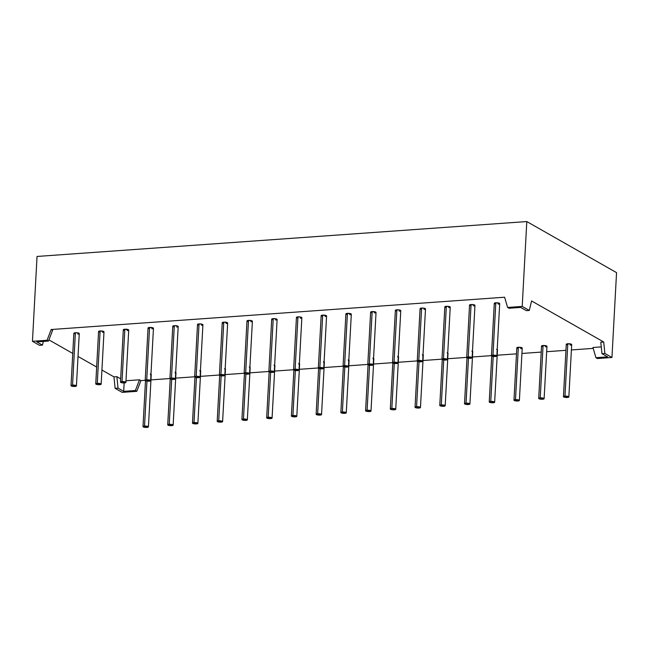 <?xml version="1.0" encoding="UTF-8"?>
<svg xmlns="http://www.w3.org/2000/svg" width="649" height="649" viewBox="0 0 649 649"><rect width="100%" height="100%" fill="white"/><g stroke="black" fill="none" stroke-linecap="round" stroke-linejoin="round"><path stroke-width="0.97" d="M496.858 355.985L499.698 303.602A2.71 0.681 -176.9 0 0 495.812 302.791A2.71 0.681 -176.9 0 1 499.43 303.286A2.71 0.681 -176.9 0 1 498.172 304.13L499.552 303.813L499.43 303.286L495.812 302.791L492.972 355.165A2.71 0.681 3.1 0 1 496.59 355.66A2.71 0.681 3.1 0 1 495.333 356.504A2.71 0.681 3.1 0 1 491.723 356.009A2.71 0.681 3.1 0 1 492.972 355.165L496.858 355.936L494.311 356.52L491.455 355.741L492.972 355.165L495.812 302.791A2.71 0.681 -176.9 0 0 494.287 303.31L491.447 355.693A2.71 0.681 3.1 0 1 492.972 355.165A2.71 0.681 3.1 0 1 496.858 355.985A2.71 0.681 3.1 0 1 495.333 356.504A2.71 0.681 3.1 0 1 491.447 355.693M472.131 357.745L474.963 305.371A2.71 0.681 -176.9 0 0 471.077 304.551A2.71 0.681 -176.9 0 1 474.695 305.046A2.71 0.681 -176.9 0 1 473.437 305.89L474.817 305.574L474.695 305.046L471.077 304.551L468.245 356.926A2.71 0.681 3.1 0 1 471.855 357.421A2.71 0.681 3.1 0 1 470.606 358.272A2.71 0.681 3.1 0 1 466.988 357.769A2.71 0.681 3.1 0 1 468.245 356.926L472.123 357.696L469.584 358.28L466.72 357.502L468.245 356.926L471.077 304.551A2.71 0.681 -176.9 0 0 469.551 305.071L466.72 357.453A2.71 0.681 3.1 0 1 468.245 356.926A2.71 0.681 3.1 0 1 472.131 357.745A2.71 0.681 3.1 0 1 470.606 358.272A2.71 0.681 3.1 0 1 466.72 357.453M447.396 359.505L450.236 307.131A2.71 0.681 -176.9 0 0 446.35 306.312A2.71 0.681 -176.9 0 1 449.96 306.807A2.71 0.681 -176.9 0 1 448.71 307.658L450.082 307.334L449.96 306.807L446.35 306.312L443.51 358.686A2.71 0.681 3.1 0 1 447.129 359.189A2.71 0.681 3.1 0 1 445.871 360.033A2.71 0.681 3.1 0 1 442.261 359.53A2.71 0.681 3.1 0 1 443.51 358.686L447.396 359.457L444.849 360.049L441.993 359.262L443.51 358.686L446.35 306.312A2.71 0.681 -176.9 0 0 444.825 306.839L441.985 359.213A2.71 0.681 3.1 0 1 443.51 358.686A2.71 0.681 3.1 0 1 447.396 359.505A2.71 0.681 3.1 0 1 445.871 360.033A2.71 0.681 3.1 0 1 441.985 359.213M425.355 309.094L424.592 308.324L421.615 308.072L418.783 360.446A2.71 0.681 3.1 0 1 422.394 360.949A2.71 0.681 3.1 0 1 421.144 361.793A2.71 0.681 3.1 0 1 417.526 361.298A2.71 0.681 3.1 0 1 418.783 360.446L422.661 361.217L420.122 361.809L417.258 361.022L418.783 360.446L421.615 308.072A2.71 0.681 -176.9 0 0 420.09 308.599L417.258 360.974A2.71 0.681 3.1 0 1 418.783 360.446A2.71 0.681 3.1 0 1 422.669 361.266A2.71 0.681 3.1 0 1 421.144 361.793A2.71 0.681 3.1 0 1 417.258 360.974M400.62 310.863L399.865 310.092L396.888 309.833L394.048 362.207A2.71 0.681 3.1 0 1 397.667 362.71A2.71 0.681 3.1 0 1 396.409 363.554A2.71 0.681 3.1 0 1 392.799 363.059A2.71 0.681 3.1 0 1 394.048 362.207L397.934 362.978L395.387 363.57L392.531 362.783L394.048 362.207L396.888 309.833A2.71 0.681 -176.9 0 0 395.363 310.36L392.523 362.734A2.71 0.681 3.1 0 1 394.048 362.207A2.71 0.681 3.1 0 1 397.934 363.026A2.71 0.681 3.1 0 1 396.409 363.554A2.71 0.681 3.1 0 1 392.523 362.734M376.039 312.364L372.153 311.593L369.322 363.975A2.71 0.681 3.1 0 1 372.932 364.47A2.71 0.681 3.1 0 1 371.682 365.314A2.71 0.681 3.1 0 1 368.064 364.819A2.71 0.681 3.1 0 1 369.322 363.975L373.199 364.738L370.66 365.33L367.796 364.551L369.322 363.975L372.153 311.593A2.71 0.681 -176.9 0 0 370.628 312.12L367.796 364.495A2.71 0.681 3.1 0 1 369.322 363.975A2.71 0.681 3.1 0 1 373.207 364.795A2.71 0.681 3.1 0 1 371.682 365.314A2.71 0.681 3.1 0 1 367.796 364.495M351.304 314.124L347.426 313.362L344.587 365.736A2.71 0.681 3.1 0 1 348.205 366.231A2.71 0.681 3.1 0 1 346.947 367.083A2.71 0.681 3.1 0 1 343.337 366.58A2.71 0.681 3.1 0 1 344.587 365.736L348.472 366.507L345.925 367.091L343.07 366.312L344.587 365.736L347.426 313.362A2.71 0.681 -176.9 0 0 345.901 313.881L343.061 366.263A2.71 0.681 3.1 0 1 344.587 365.736A2.71 0.681 3.1 0 1 348.472 366.555A2.71 0.681 3.1 0 1 346.947 367.083A2.71 0.681 3.1 0 1 343.061 366.263M323.746 368.316L326.577 315.941A2.71 0.681 -176.9 0 0 322.691 315.122A2.71 0.681 -176.9 0 1 326.309 315.617A2.71 0.681 -176.9 0 1 325.052 316.461L326.431 316.144L326.309 315.617L322.691 315.122L319.852 367.496A2.71 0.681 3.1 0 1 323.47 367.991A2.71 0.681 3.1 0 1 322.22 368.843A2.71 0.681 3.1 0 1 318.602 368.34A2.71 0.681 3.1 0 1 319.852 367.496L323.737 368.267L321.198 368.859L318.334 368.072L319.852 367.496L322.691 315.122A2.71 0.681 -176.9 0 0 321.166 315.649L318.334 368.024A2.71 0.681 3.1 0 1 319.852 367.496A2.71 0.681 3.1 0 1 323.746 368.316A2.71 0.681 3.1 0 1 322.22 368.843A2.71 0.681 3.1 0 1 318.334 368.024M301.16 318.107L301.842 317.653L300.941 317.134L297.964 316.882L295.125 369.257A2.71 0.681 3.1 0 1 298.743 369.76A2.71 0.681 3.1 0 1 297.485 370.603A2.71 0.681 3.1 0 1 293.867 370.1A2.71 0.681 3.1 0 1 295.125 369.257L299.002 370.027L296.463 370.62L293.608 369.833L295.125 369.257L297.964 316.882A2.71 0.681 -176.9 0 0 296.439 317.41L293.599 369.784A2.71 0.681 3.1 0 1 295.125 369.257A2.71 0.681 3.1 0 1 299.011 370.076A2.71 0.681 3.1 0 1 297.485 370.603A2.71 0.681 3.1 0 1 293.599 369.784M274.276 371.836L277.115 319.462A2.71 0.681 -176.9 0 0 273.229 318.643A2.71 0.681 -176.9 0 1 276.847 319.146A2.71 0.681 -176.9 0 1 275.59 319.989L276.969 319.665L276.847 319.146L273.229 318.643L270.39 371.017A2.71 0.681 3.1 0 1 274.008 371.52A2.71 0.681 3.1 0 1 272.758 372.364A2.71 0.681 3.1 0 1 269.14 371.869A2.71 0.681 3.1 0 1 270.39 371.017L268.873 371.593L269.773 372.112L272.758 372.364L274.276 371.788L270.39 371.017L273.229 318.643A2.71 0.681 -176.9 0 0 271.704 319.17L268.873 371.544A2.71 0.681 3.1 0 1 270.39 371.017A2.71 0.681 3.1 0 1 274.276 371.836A2.71 0.681 3.1 0 1 272.758 372.364A2.71 0.681 3.1 0 1 268.873 371.544M249.549 373.597L252.388 321.223A2.71 0.681 -176.9 0 0 248.502 320.403A2.71 0.681 -176.9 0 1 252.112 320.906A2.71 0.681 -176.9 0 1 250.863 321.75L252.234 321.433L252.112 320.906L248.502 320.403L245.663 372.786A2.71 0.681 3.1 0 1 249.273 373.28A2.71 0.681 3.1 0 1 248.023 374.124A2.71 0.681 3.1 0 1 244.405 373.629A2.71 0.681 3.1 0 1 245.663 372.786L244.284 373.102L245.046 373.873L248.023 374.124L249.541 373.548L245.663 372.786L248.502 320.403A2.71 0.681 -176.9 0 0 246.977 320.931L244.138 373.305A2.71 0.681 3.1 0 1 245.663 372.786A2.71 0.681 3.1 0 1 249.549 373.597A2.71 0.681 3.1 0 1 248.023 374.124A2.71 0.681 3.1 0 1 244.138 373.305M224.814 375.365L227.653 322.983A2.71 0.681 -176.9 0 0 223.767 322.164A2.71 0.681 -176.9 0 1 227.385 322.667A2.71 0.681 -176.9 0 1 226.128 323.51L227.507 323.194L227.385 322.667L223.767 322.164L220.928 374.546A2.71 0.681 3.1 0 1 224.546 375.041A2.71 0.681 3.1 0 1 223.288 375.885A2.71 0.681 3.1 0 1 219.678 375.39A2.71 0.681 3.1 0 1 220.928 374.546L219.557 374.862L220.311 375.633L223.288 375.885L224.814 375.317L220.928 374.546L223.767 322.164A2.71 0.681 -176.9 0 0 222.242 322.691L219.403 375.065A2.71 0.681 3.1 0 1 220.928 374.546A2.71 0.681 3.1 0 1 224.814 375.365A2.71 0.681 3.1 0 1 223.288 375.885A2.71 0.681 3.1 0 1 219.403 375.065M202.772 324.954L202.017 324.184L199.032 323.932L196.201 376.306A2.71 0.681 3.1 0 1 199.811 376.801A2.71 0.681 3.1 0 1 198.562 377.653A2.71 0.681 3.1 0 1 194.943 377.15A2.71 0.681 3.1 0 1 196.201 376.306L194.822 376.623L195.584 377.394L198.562 377.653L200.079 377.077L196.201 376.306L199.032 323.932A2.71 0.681 -176.9 0 0 197.515 324.451L194.676 376.834A2.71 0.681 3.1 0 1 196.201 376.306A2.71 0.681 3.1 0 1 200.087 377.126A2.71 0.681 3.1 0 1 198.562 377.653A2.71 0.681 3.1 0 1 194.676 376.834M178.045 326.715L177.282 325.944L174.305 325.693L171.466 378.067A2.71 0.681 3.1 0 1 175.084 378.57A2.71 0.681 3.1 0 1 173.827 379.414A2.71 0.681 3.1 0 1 170.216 378.911A2.71 0.681 3.1 0 1 171.466 378.067L169.949 378.643L171.766 379.341L175.352 378.838L171.466 378.067L174.305 325.693A2.71 0.681 -176.9 0 0 172.78 326.22L169.941 378.594A2.71 0.681 3.1 0 1 171.466 378.067A2.71 0.681 3.1 0 1 175.352 378.886A2.71 0.681 3.1 0 1 173.827 379.414A2.71 0.681 3.1 0 1 169.941 378.594M153.456 328.224L149.57 327.453L146.739 379.827A2.71 0.681 3.1 0 1 150.349 380.33A2.71 0.681 3.1 0 1 149.1 381.174A2.71 0.681 3.1 0 1 145.481 380.671A2.71 0.681 3.1 0 1 146.739 379.827L145.214 380.403L146.122 380.922L149.1 381.174L150.617 380.598L146.739 379.827L149.57 327.453A2.71 0.681 -176.9 0 0 148.045 327.98L145.214 380.355A2.71 0.681 3.1 0 1 146.739 379.827A2.71 0.681 3.1 0 1 150.625 380.647A2.71 0.681 3.1 0 1 149.1 381.174A2.71 0.681 3.1 0 1 145.214 380.355M128.721 329.984L124.843 329.213L122.004 381.588A2.71 0.681 3.1 0 1 125.622 382.091A2.71 0.681 3.1 0 1 124.365 382.934A2.71 0.681 3.1 0 1 120.755 382.439A2.71 0.681 3.1 0 1 122.004 381.588L120.487 382.164L121.387 382.683L124.365 382.934L125.89 382.358L122.004 381.588L124.843 329.213A2.71 0.681 -176.9 0 0 123.318 329.741L120.479 382.115A2.71 0.681 3.1 0 1 122.004 381.588A2.71 0.681 3.1 0 1 125.89 382.407A2.71 0.681 3.1 0 1 124.365 382.934A2.71 0.681 3.1 0 1 120.479 382.115M101.163 384.176L103.994 331.793A2.71 0.681 -176.9 0 0 100.108 330.974A2.71 0.681 -176.9 0 1 103.726 331.477A2.71 0.681 -176.9 0 1 102.469 332.32L103.848 332.004L103.726 331.477L100.108 330.974L97.277 383.356A2.71 0.681 3.1 0 1 100.887 383.851A2.71 0.681 3.1 0 1 99.638 384.695A2.71 0.681 3.1 0 1 96.02 384.2A2.71 0.681 3.1 0 1 97.277 383.356L95.752 383.924L96.66 384.443L99.638 384.695L101.155 384.119L97.277 383.356L100.108 330.974A2.71 0.681 -176.9 0 0 98.583 331.501L95.752 383.875A2.71 0.681 3.1 0 1 97.277 383.356A2.71 0.681 3.1 0 1 101.163 384.176A2.71 0.681 3.1 0 1 99.638 384.695A2.71 0.681 3.1 0 1 95.752 383.875M78.586 333.967L79.259 333.505L78.359 332.994L75.381 332.742L72.542 385.117A2.71 0.681 3.1 0 1 76.16 385.611A2.71 0.681 3.1 0 1 74.903 386.455A2.71 0.681 3.1 0 1 71.293 385.96A2.71 0.681 3.1 0 1 72.542 385.117L71.171 385.433L71.925 386.204L74.903 386.455L76.428 385.887L72.542 385.117L75.381 332.742A2.71 0.681 -176.9 0 0 73.856 333.262L71.017 385.644A2.71 0.681 3.1 0 1 72.542 385.117A2.71 0.681 3.1 0 1 76.428 385.936A2.71 0.681 3.1 0 1 74.903 386.455A2.71 0.681 3.1 0 1 71.017 385.644M144.532 426.077A2.71 0.681 3.1 0 1 148.142 426.58A2.71 0.681 3.1 0 1 146.893 427.423A2.71 0.681 3.1 0 1 143.275 426.928A2.71 0.681 3.1 0 1 144.532 426.077L146.966 381.093L144.532 426.077A2.71 0.681 3.1 0 1 148.418 426.896A2.71 0.681 3.1 0 1 146.893 427.423A2.71 0.681 3.1 0 1 143.007 426.604A2.71 0.681 3.1 0 1 144.532 426.077L148.41 426.847L145.871 427.44L143.007 426.653L144.532 426.077L146.966 381.093M169.259 424.316A2.71 0.681 3.1 0 1 172.877 424.819A2.71 0.681 3.1 0 1 171.62 425.663A2.71 0.681 3.1 0 1 168.01 425.16A2.71 0.681 3.1 0 1 169.259 424.316L171.701 379.324L169.259 424.316A2.71 0.681 3.1 0 1 173.145 425.136A2.71 0.681 3.1 0 1 171.62 425.663A2.71 0.681 3.1 0 1 167.734 424.844A2.71 0.681 3.1 0 1 169.259 424.316L173.145 425.087L170.598 425.679L167.742 424.892L169.259 424.316L171.701 379.324M193.994 422.556A2.71 0.681 3.1 0 1 197.604 423.051A2.71 0.681 3.1 0 1 196.355 423.902A2.71 0.681 3.1 0 1 192.737 423.399A2.71 0.681 3.1 0 1 193.994 422.556L196.428 377.564L193.994 422.556A2.71 0.681 3.1 0 1 197.88 423.375A2.71 0.681 3.1 0 1 196.355 423.902A2.71 0.681 3.1 0 1 192.469 423.083A2.71 0.681 3.1 0 1 193.994 422.556L197.872 423.326L195.333 423.911L192.469 423.132L193.994 422.556L196.428 377.564M218.721 420.795A2.71 0.681 3.1 0 1 222.339 421.29A2.71 0.681 3.1 0 1 221.082 422.134A2.71 0.681 3.1 0 1 217.472 421.639A2.71 0.681 3.1 0 1 218.721 420.795L221.163 375.803L218.721 420.795A2.71 0.681 3.1 0 1 222.607 421.615A2.71 0.681 3.1 0 1 221.082 422.134A2.71 0.681 3.1 0 1 217.196 421.323A2.71 0.681 3.1 0 1 218.721 420.795L222.607 421.566L220.068 422.15L217.204 421.371L218.721 420.795L221.163 375.803M243.456 419.035A2.71 0.681 3.1 0 1 247.066 419.53A2.71 0.681 3.1 0 1 245.817 420.374A2.71 0.681 3.1 0 1 242.199 419.879A2.71 0.681 3.1 0 1 243.456 419.035L245.89 374.043L243.456 419.035A2.71 0.681 3.1 0 1 247.342 419.846A2.71 0.681 3.1 0 1 245.817 420.374A2.71 0.681 3.1 0 1 241.931 419.554A2.71 0.681 3.1 0 1 243.456 419.035L247.334 419.798L244.795 420.39L241.939 419.603L243.456 419.035L245.89 374.043M268.183 417.266A2.71 0.681 3.1 0 1 271.801 417.769A2.71 0.681 3.1 0 1 270.552 418.613A2.71 0.681 3.1 0 1 266.934 418.118A2.71 0.681 3.1 0 1 268.183 417.266L270.625 372.283L268.183 417.266A2.71 0.681 3.1 0 1 272.069 418.086A2.71 0.681 3.1 0 1 270.552 418.613A2.71 0.681 3.1 0 1 266.666 417.794A2.71 0.681 3.1 0 1 268.183 417.266L272.069 418.037L269.53 418.629L266.666 417.842L268.183 417.266L270.625 372.283M292.918 415.506A2.71 0.681 3.1 0 1 296.536 416.009A2.71 0.681 3.1 0 1 295.279 416.853A2.71 0.681 3.1 0 1 291.661 416.35A2.71 0.681 3.1 0 1 292.918 415.506L295.352 370.522L292.918 415.506A2.71 0.681 3.1 0 1 296.804 416.325A2.71 0.681 3.1 0 1 295.279 416.853A2.71 0.681 3.1 0 1 291.393 416.033A2.71 0.681 3.1 0 1 292.918 415.506L296.796 416.277L294.257 416.869L291.401 416.082L292.918 415.506L295.352 370.522M317.645 413.746A2.71 0.681 3.1 0 1 321.263 414.249A2.71 0.681 3.1 0 1 320.014 415.092A2.71 0.681 3.1 0 1 316.396 414.589A2.71 0.681 3.1 0 1 317.645 413.746L320.087 368.754L317.645 413.746A2.71 0.681 3.1 0 1 321.539 414.565A2.71 0.681 3.1 0 1 320.014 415.092A2.71 0.681 3.1 0 1 316.128 414.273A2.71 0.681 3.1 0 1 317.645 413.746L321.531 414.516L318.992 415.109L316.128 414.322L317.645 413.746L320.087 368.754M342.38 411.985A2.71 0.681 3.1 0 1 345.998 412.48A2.71 0.681 3.1 0 1 344.741 413.332A2.71 0.681 3.1 0 1 341.131 412.829A2.71 0.681 3.1 0 1 342.38 411.985L344.814 366.993L342.38 411.985A2.71 0.681 3.1 0 1 346.266 412.805A2.71 0.681 3.1 0 1 344.741 413.332A2.71 0.681 3.1 0 1 340.855 412.513A2.71 0.681 3.1 0 1 342.38 411.985L346.266 412.756L343.719 413.34L340.863 412.561L342.38 411.985L344.814 366.993M367.115 410.225A2.71 0.681 3.1 0 1 370.725 410.72A2.71 0.681 3.1 0 1 369.476 411.563A2.71 0.681 3.1 0 1 365.858 411.068A2.71 0.681 3.1 0 1 367.115 410.225L369.549 365.233L367.115 410.225A2.71 0.681 3.1 0 1 371.001 411.044A2.71 0.681 3.1 0 1 369.476 411.563A2.71 0.681 3.1 0 1 365.59 410.744A2.71 0.681 3.1 0 1 367.115 410.225L365.736 410.541L366.498 411.312L369.476 411.563L370.993 410.987L367.115 410.225L369.549 365.233M391.842 408.464A2.71 0.681 3.1 0 1 395.46 408.959A2.71 0.681 3.1 0 1 394.203 409.803A2.71 0.681 3.1 0 1 390.593 409.308A2.71 0.681 3.1 0 1 391.842 408.464L394.276 363.472L391.842 408.464A2.71 0.681 3.1 0 1 395.728 409.276A2.71 0.681 3.1 0 1 394.203 409.803A2.71 0.681 3.1 0 1 390.317 408.984A2.71 0.681 3.1 0 1 391.842 408.464L390.325 409.032L392.134 409.73L395.728 409.227L391.842 408.464L394.276 363.472M416.577 406.696A2.71 0.681 3.1 0 1 420.187 407.199A2.71 0.681 3.1 0 1 418.938 408.043A2.71 0.681 3.1 0 1 415.319 407.548A2.71 0.681 3.1 0 1 416.577 406.696L419.011 361.712L416.577 406.696A2.71 0.681 3.1 0 1 420.463 407.515A2.71 0.681 3.1 0 1 418.938 408.043A2.71 0.681 3.1 0 1 415.052 407.223A2.71 0.681 3.1 0 1 416.577 406.696L415.052 407.272L415.96 407.791L418.938 408.043L420.455 407.467L416.577 406.696L419.011 361.712M441.304 404.935A2.71 0.681 3.1 0 1 444.922 405.438A2.71 0.681 3.1 0 1 443.665 406.282A2.71 0.681 3.1 0 1 440.054 405.779A2.71 0.681 3.1 0 1 441.304 404.935L443.746 359.952L441.304 404.935A2.71 0.681 3.1 0 1 445.19 405.755A2.71 0.681 3.1 0 1 443.665 406.282A2.71 0.681 3.1 0 1 439.779 405.463A2.71 0.681 3.1 0 1 441.304 404.935L439.787 405.511L441.596 406.209L445.19 405.706L441.304 404.935L443.746 359.952M466.039 403.175A2.71 0.681 3.1 0 1 469.649 403.67A2.71 0.681 3.1 0 1 468.4 404.522A2.71 0.681 3.1 0 1 464.781 404.019A2.71 0.681 3.1 0 1 466.039 403.175L468.473 358.183L466.039 403.175A2.71 0.681 3.1 0 1 469.925 403.994A2.71 0.681 3.1 0 1 468.4 404.522A2.71 0.681 3.1 0 1 464.514 403.702A2.71 0.681 3.1 0 1 466.039 403.175L464.514 403.751L466.331 404.449L469.917 403.946L466.039 403.175L468.473 358.183M490.766 401.415A2.71 0.681 3.1 0 1 494.384 401.909A2.71 0.681 3.1 0 1 493.126 402.753A2.71 0.681 3.1 0 1 489.516 402.258A2.71 0.681 3.1 0 1 490.766 401.415L493.208 356.423L490.766 401.415A2.71 0.681 3.1 0 1 494.652 402.234A2.71 0.681 3.1 0 1 493.126 402.753A2.71 0.681 3.1 0 1 489.241 401.942A2.71 0.681 3.1 0 1 490.766 401.415L489.395 401.731L490.149 402.502L493.126 402.753L494.652 402.185L490.766 401.415L493.208 356.423M519.387 400.474L522.218 348.091A2.71 0.681 -176.9 0 0 518.332 347.272A2.71 0.681 -176.9 0 1 521.95 347.775A2.71 0.681 -176.9 0 1 520.701 348.618L522.072 348.302L521.95 347.775L518.332 347.272L515.501 399.654A2.71 0.681 3.1 0 1 519.111 400.149A2.71 0.681 3.1 0 1 517.861 400.993A2.71 0.681 3.1 0 1 514.243 400.498A2.71 0.681 3.1 0 1 515.501 399.654L514.122 399.971L514.884 400.741L517.861 400.993L519.378 400.417L515.501 399.654L518.332 347.272A2.71 0.681 -176.9 0 0 516.815 347.799L513.976 400.173A2.71 0.681 3.1 0 1 515.501 399.654A2.71 0.681 3.1 0 1 519.387 400.474A2.71 0.681 3.1 0 1 517.861 400.993A2.71 0.681 3.1 0 1 513.976 400.173M544.113 398.705L546.953 346.331A2.71 0.681 -176.9 0 0 543.067 345.511A2.71 0.681 -176.9 0 1 546.685 346.014A2.71 0.681 -176.9 0 1 545.428 346.858L546.807 346.534L546.685 346.014L543.067 345.511L540.228 397.886A2.71 0.681 3.1 0 1 543.846 398.389A2.71 0.681 3.1 0 1 542.588 399.232A2.71 0.681 3.1 0 1 538.978 398.737A2.71 0.681 3.1 0 1 540.228 397.886L538.711 398.462L539.611 398.981L542.588 399.232L544.113 398.656L540.228 397.886L543.067 345.511A2.71 0.681 -176.9 0 0 541.542 346.039L538.702 398.413A2.71 0.681 3.1 0 1 540.228 397.886A2.71 0.681 3.1 0 1 544.113 398.705A2.71 0.681 3.1 0 1 542.588 399.232A2.71 0.681 3.1 0 1 538.702 398.413M568.849 396.945L571.688 344.57A2.71 0.681 -176.9 0 0 567.802 343.751A2.71 0.681 -176.9 0 1 571.412 344.246A2.71 0.681 -176.9 0 1 570.163 345.098L571.534 344.773L571.412 344.246L567.802 343.751L564.963 396.125A2.71 0.681 3.1 0 1 568.573 396.628A2.71 0.681 3.1 0 1 567.323 397.472A2.71 0.681 3.1 0 1 563.705 396.969A2.71 0.681 3.1 0 1 564.963 396.125L563.583 396.45L564.346 397.22L567.323 397.472L568.84 396.896L564.963 396.125L567.802 343.751A2.71 0.681 -176.9 0 0 566.277 344.278L563.437 396.653A2.71 0.681 3.1 0 1 564.963 396.125A2.71 0.681 3.1 0 1 568.849 396.945A2.71 0.681 3.1 0 1 567.323 397.472A2.71 0.681 3.1 0 1 563.437 396.653M529.292 310.441L531.58 300.949L603.716 341.999L531.58 300.949L529.292 310.441L526.371 310.652L520.701 307.423L509.019 308.259L507.599 307.456L522.21 306.409L529.292 310.441L526.371 310.652L520.701 307.423L509.019 308.259L507.599 307.456L522.21 306.409L529.292 310.441L526.371 310.652L520.701 307.423L509.019 308.259L507.599 307.456L522.21 306.409L529.292 310.441L531.58 300.949L603.716 341.999L600.796 342.201L601.947 353.656L604.868 353.454L611.958 357.485L597.348 358.524L595.936 357.713L597.348 358.524L611.958 357.485L616.55 272.629L526.801 221.56L616.55 272.629L611.958 357.485L597.348 358.524L595.936 357.713L607.618 356.885L601.947 353.656L604.868 353.454L611.958 357.485L616.55 272.629L526.801 221.56L522.21 306.409M601.266 346.899L592.959 347.491L601.266 346.899L592.959 347.491L595.936 357.713L607.618 356.885L601.947 353.656L604.868 353.454L611.958 357.485M120.657 378.829L116.885 376.68L118.037 388.134L116.885 376.68L120.657 378.829L116.885 376.68L113.964 376.891L101.925 370.035L113.964 376.891L115.116 388.337L118.037 388.134L116.885 376.68L113.964 376.891L115.116 388.337L122.199 392.369L136.801 391.331L122.199 392.369L115.116 388.337L118.037 388.134L123.699 391.355L135.39 390.528L136.801 391.331L122.199 392.369L115.116 388.337L118.037 388.134L123.699 391.355L135.39 390.528L136.801 391.331L140.914 380.606L139.494 379.795L125.979 380.76M36.79 341.901L42.453 345.122L39.532 345.333L32.45 341.301L47.053 340.263L48.472 341.066L36.79 341.901L42.453 345.122L39.532 345.333L32.45 341.301L47.053 340.263L48.472 341.066L36.79 341.901L42.453 345.122L39.532 345.333L32.45 341.301L47.053 340.263L51.166 329.53L52.585 330.341L48.472 341.066L36.79 341.901M32.45 341.301L37.042 256.452L526.801 221.56L37.042 256.452L32.45 341.301L37.042 256.452L526.801 221.56M48.926 339.881L72.761 353.445M78.026 356.439L96.66 367.042M593.218 348.383L571.396 349.941M565.944 350.322L546.661 351.701M541.217 352.091L521.934 353.462M516.482 353.851L497.199 355.222M491.455 355.636L472.472 356.982M466.72 357.396L447.737 358.743M441.993 359.157L423.002 360.511M417.258 360.917L398.275 362.272M392.531 362.677L373.54 364.032M367.796 364.438L348.813 365.793M343.07 366.206L324.078 367.553M318.334 367.967L299.351 369.313M293.599 369.727L274.616 371.082M268.873 371.488L249.889 372.842M244.138 373.248L225.154 374.603M219.411 375.008L200.427 376.363M194.676 376.777L175.692 378.124M169.949 378.537L150.966 379.892M145.214 380.298L140.914 380.606L145.214 380.298L140.914 380.606L139.494 379.795L135.39 390.528L139.494 379.795L140.914 380.606L136.801 391.331L135.39 390.528L139.494 379.795M47.053 340.263L51.166 329.53L52.585 330.341L48.472 341.066L47.053 340.263L51.166 329.53L504.622 297.226L507.599 307.456M468.245 356.926L471.077 304.551L469.56 305.127L470.46 305.638M422.669 361.266L425.501 308.892A2.71 0.681 -176.9 0 0 421.615 308.072L420.244 308.389L420.998 309.159M373.207 364.795L376.039 312.412A2.71 0.681 -176.9 0 0 372.153 311.593A2.71 0.681 -176.9 0 1 375.771 312.096A2.71 0.681 -176.9 0 1 374.514 312.94L375.357 312.826M369.322 363.975L372.153 311.593L370.782 311.918L370.904 312.445M319.852 367.496L322.691 315.122L321.32 315.438L321.442 315.966M150.568 374.927L151.249 374.473L150.341 373.954M200.03 371.406L200.565 371.204M200.711 370.944L199.811 370.433M250.027 367.683L249.273 366.912M298.954 364.357L299.635 363.902L298.735 363.383M348.424 360.836L349.097 360.373L348.197 359.862M373.151 359.075L373.832 358.613L372.924 358.102M397.886 357.307L398.559 356.853L397.659 356.342M422.613 355.547L423.294 355.092L422.385 354.573M448.021 353.332L447.12 352.813M472.61 351.823L471.847 351.052M497.345 350.062L496.582 349.292M515.501 399.654L518.332 347.272L516.815 347.848L517.724 348.367M540.228 397.886L543.067 345.511L541.55 346.087L542.45 346.598M564.963 396.125L567.802 343.751L566.277 344.327L567.185 344.838M323.689 362.596L324.37 362.142L323.462 361.623M274.762 365.914L274 365.152M225.3 369.443L224.538 368.673M175.303 373.167L175.976 372.713L175.076 372.193M76.428 385.936L79.267 333.554A2.71 0.681 -176.9 0 0 75.381 332.742L74.002 333.059L74.124 333.586M97.277 383.356L100.108 330.974L98.737 331.298L98.859 331.826M125.89 382.407L128.729 330.033A2.71 0.681 -176.9 0 0 124.843 329.213A2.71 0.681 -176.9 0 1 128.453 329.716A2.71 0.681 -176.9 0 1 127.204 330.56L128.048 330.438M122.004 381.588L124.843 329.213L123.464 329.538L123.586 330.057M150.625 380.647L153.456 328.272A2.71 0.681 -176.9 0 0 149.57 327.453A2.71 0.681 -176.9 0 1 153.188 327.948A2.71 0.681 -176.9 0 1 151.939 328.8L152.775 328.678M146.739 379.827L149.57 327.453L148.199 327.769L148.321 328.297M175.352 378.886L178.191 326.512A2.71 0.681 -176.9 0 0 174.305 325.693L172.926 326.009L173.048 326.536M200.087 377.126L202.918 324.751A2.71 0.681 -176.9 0 0 199.032 323.932L197.515 324.508L198.424 325.019M220.928 374.546L223.767 322.164L222.25 322.74L223.151 323.259M245.663 372.786L248.502 320.403L246.977 320.979L247.886 321.498M270.39 371.017L273.229 318.643L271.712 319.219M299.011 370.076L301.85 317.702A2.71 0.681 -176.9 0 0 297.964 316.882L296.439 317.458M348.472 366.555L351.312 314.173A2.71 0.681 -176.9 0 0 347.426 313.362A2.71 0.681 -176.9 0 1 351.036 313.856A2.71 0.681 -176.9 0 1 349.787 314.7L350.63 314.587M344.587 365.736L347.426 313.362L346.047 313.678L346.168 314.205M397.934 363.026L400.774 310.652A2.71 0.681 -176.9 0 0 396.888 309.833A2.71 0.681 -176.9 0 1 400.498 310.336A2.71 0.681 -176.9 0 1 399.249 311.179L400.092 311.058M394.048 362.207L396.888 309.833L395.509 310.157L395.63 310.676M443.51 358.686L446.35 306.312L444.825 306.888L445.733 307.399M492.972 355.165L495.812 302.791L494.295 303.359L495.195 303.878M601.947 353.656L600.796 342.201L603.716 341.999L604.868 353.454L603.716 341.999L600.796 342.201L601.947 353.656L607.618 356.885L595.936 357.713L592.959 347.491L595.936 357.713M51.166 329.53L504.622 297.226L51.166 329.53L52.585 330.341L48.472 341.066M43.345 341.431L42.453 345.122M494.652 402.234L497.491 349.852A2.71 0.681 -176.9 0 0 497.207 349.527A2.71 0.681 -176.9 0 1 497.175 350.152M469.925 403.994L472.756 351.62A2.71 0.681 -176.9 0 0 472.48 351.296A2.71 0.681 -176.9 0 1 472.448 351.912M445.19 405.755L448.029 353.381A2.71 0.681 -176.9 0 0 447.745 353.056A2.71 0.681 -176.9 0 1 447.713 353.673M420.463 407.515L423.294 355.141A2.71 0.681 -176.9 0 0 423.018 354.816A2.71 0.681 -176.9 0 1 422.986 355.433M395.728 409.276L398.567 356.901A2.71 0.681 -176.9 0 0 398.283 356.577A2.71 0.681 -176.9 0 1 398.251 357.193M371.001 411.044L373.832 358.662A2.71 0.681 -176.9 0 0 373.556 358.337A2.71 0.681 -176.9 0 1 373.524 358.954M346.266 412.805L349.105 360.43A2.71 0.681 -176.9 0 0 348.821 360.098A2.71 0.681 -176.9 0 1 348.789 360.722M321.539 414.565L324.37 362.191A2.71 0.681 -176.9 0 0 324.094 361.866A2.71 0.681 -176.9 0 1 324.054 362.483M296.804 416.325L299.643 363.951A2.71 0.681 -176.9 0 0 299.359 363.627A2.71 0.681 -176.9 0 1 299.327 364.243M272.069 418.086L274.908 365.712A2.71 0.681 -176.9 0 0 274.632 365.387A2.71 0.681 -176.9 0 1 274.592 366.004M247.342 419.846L250.181 367.472A2.71 0.681 -176.9 0 0 249.897 367.147A2.71 0.681 -176.9 0 1 249.865 367.764M222.607 421.615L225.446 369.232A2.71 0.681 -176.9 0 0 225.162 368.908A2.71 0.681 -176.9 0 1 225.13 369.532M197.88 423.375L200.711 371.001A2.71 0.681 -176.9 0 0 200.436 370.668A2.71 0.681 -176.9 0 1 200.403 371.293M173.145 425.136L175.984 372.761A2.71 0.681 -176.9 0 0 175.701 372.437A2.71 0.681 -176.9 0 1 175.668 373.053M148.418 426.896L151.249 374.522A2.71 0.681 -176.9 0 0 150.974 374.197A2.71 0.681 -176.9 0 1 150.941 374.814M118.037 388.134L123.699 391.355L124.154 382.951L123.699 391.355L135.39 390.528M495.812 302.791A2.71 0.681 -176.9 0 0 494.287 303.31A2.71 0.681 -176.9 0 0 495.747 304M471.077 304.551A2.71 0.681 -176.9 0 0 469.551 305.071A2.71 0.681 -176.9 0 0 471.012 305.76M446.35 306.312A2.71 0.681 -176.9 0 0 444.825 306.839A2.71 0.681 -176.9 0 0 446.285 307.521M418.783 360.446L421.615 308.072A2.71 0.681 -176.9 0 0 420.09 308.599A2.71 0.681 -176.9 0 0 421.55 309.289M396.888 309.833A2.71 0.681 -176.9 0 0 395.363 310.36A2.71 0.681 -176.9 0 0 396.823 311.049M372.153 311.593A2.71 0.681 -176.9 0 0 370.628 312.12A2.71 0.681 -176.9 0 0 372.088 312.81M347.426 313.362A2.71 0.681 -176.9 0 0 345.901 313.881A2.71 0.681 -176.9 0 0 347.361 314.57M322.691 315.122A2.71 0.681 -176.9 0 0 321.166 315.649A2.71 0.681 -176.9 0 0 322.626 316.331M295.125 369.257L297.964 316.882A2.71 0.681 -176.9 0 0 296.439 317.41A2.71 0.681 -176.9 0 0 297.899 318.091M273.229 318.643A2.71 0.681 -176.9 0 0 271.704 319.17A2.71 0.681 -176.9 0 0 273.164 319.86M248.502 320.403A2.71 0.681 -176.9 0 0 246.977 320.931A2.71 0.681 -176.9 0 0 248.429 321.62M223.767 322.164A2.71 0.681 -176.9 0 0 222.242 322.691A2.71 0.681 -176.9 0 0 223.702 323.38M196.201 376.306L199.032 323.932A2.71 0.681 -176.9 0 0 197.515 324.451A2.71 0.681 -176.9 0 0 198.967 325.141M171.466 378.067L174.305 325.693A2.71 0.681 -176.9 0 0 172.78 326.22A2.71 0.681 -176.9 0 0 174.24 326.901M149.57 327.453A2.71 0.681 -176.9 0 0 148.045 327.98A2.71 0.681 -176.9 0 0 149.505 328.662M124.843 329.213A2.71 0.681 -176.9 0 0 123.318 329.741A2.71 0.681 -176.9 0 0 124.778 330.43M100.108 330.974A2.71 0.681 -176.9 0 0 98.583 331.501A2.71 0.681 -176.9 0 0 100.043 332.191M72.542 385.117L75.381 332.742A2.71 0.681 -176.9 0 0 73.856 333.262A2.71 0.681 -176.9 0 0 75.316 333.951M518.332 347.272A2.71 0.681 -176.9 0 0 516.815 347.799A2.71 0.681 -176.9 0 0 518.267 348.489M543.067 345.511A2.71 0.681 -176.9 0 0 541.542 346.039A2.71 0.681 -176.9 0 0 543.002 346.728M567.802 343.751A2.71 0.681 -176.9 0 0 566.277 344.278A2.71 0.681 -176.9 0 0 567.729 344.96M116.885 376.68L113.964 376.891L115.116 388.337M101.925 370.035L113.964 376.891M423.975 309.419A2.71 0.681 -176.9 0 0 425.233 308.575A2.71 0.681 -176.9 0 0 421.615 308.072M77.742 334.081A2.71 0.681 -176.9 0 0 78.991 333.237A2.71 0.681 -176.9 0 0 75.381 332.742M176.666 327.031A2.71 0.681 -176.9 0 0 177.923 326.187A2.71 0.681 -176.9 0 0 174.305 325.693M201.401 325.271A2.71 0.681 -176.9 0 0 202.65 324.427A2.71 0.681 -176.9 0 0 199.032 323.932M300.325 318.229A2.71 0.681 -176.9 0 0 301.574 317.377A2.71 0.681 -176.9 0 0 297.964 316.882M603.716 341.999L604.868 353.454M140.914 380.606L136.801 391.331M123.699 391.355L124.154 382.951M143.007 426.596L145.49 380.679M167.734 424.835L170.225 378.919M192.469 423.075L194.951 377.158M217.196 421.306L219.687 375.398M241.931 419.546L244.422 373.629M266.666 417.786L269.148 371.869M291.393 416.025L293.883 370.108M316.128 414.265L318.61 368.348M340.855 412.504L343.345 366.588M365.59 410.744L368.072 364.827M390.317 408.984L392.807 363.059M415.052 407.223L417.534 361.298M439.779 405.463L442.269 359.538M464.514 403.702L466.996 357.777M489.241 401.942L491.731 356.017"/></g></svg>
